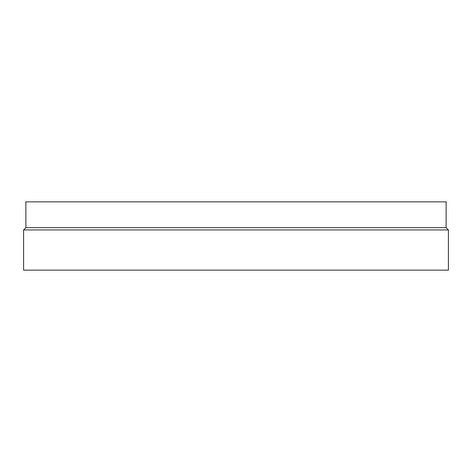 <?xml version="1.0" encoding="UTF-8"?>
<svg xmlns="http://www.w3.org/2000/svg" width="472" height="472" viewBox="0 0 472 472"><rect width="100%" height="100%" fill="white"/><g stroke="black" fill="none" stroke-linecap="round" stroke-linejoin="round"><path stroke-width="0.71" d="M446.123 227.657L446.123 201.863L25.877 201.863L25.877 227.657L446.123 227.657L448.4 229.929L448.4 270.137L23.6 270.137L23.6 229.929L448.4 229.929M25.877 227.657L23.6 229.929"/></g></svg>
